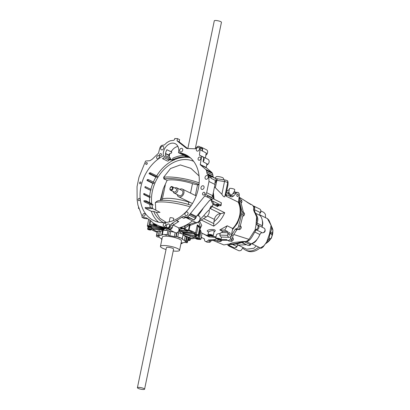 <?xml version="1.0" encoding="UTF-8"?>
<svg xmlns="http://www.w3.org/2000/svg" width="410" height="410" viewBox="0 0 410 410"><rect width="100%" height="100%" fill="white"/><g stroke="black" fill="none" stroke-linecap="round" stroke-linejoin="round"><path stroke-width="0.61" d="M195.411 148.799L186.801 148.522L177.043 140.84L177.453 138.6L174.773 138.513L174.532 139.682L173.614 140.343L170.478 140.727L168.725 141.517L166.829 142.649L164.446 144.884L161.694 145.427L160.638 146.324L159.787 148.077L158.521 153.186L152.182 159.275L149.911 160.705L145.586 161.038L138.98 177.233L137.042 186.627L137.124 199.824L137.898 205.015L142.044 216.254L142.034 217.361L146.39 217.864L150.291 220.375L153.54 223.276L158.998 225.956L164 227.376L165.712 227.176L167.193 228.447L168.372 228.278L169.417 227.57L170.632 224.731L171.959 223.429L176.572 220.477A38.104 28.787 -63.8 0 0 181.691 217.228L183.408 216.495L186.499 217.156L187.785 216.834L204.805 195.924L206.666 192.705L208.987 181.497L208.751 175.659L207.029 173.635L206.507 170.519L205.835 169.509L200.239 164.707L201.669 156.405L199.434 155.103L200.249 148.112L199.731 146.841L198.66 146.211L197.476 146.472L195.411 148.799M205.466 158.075L205.953 154.334L206.558 153.237A3.172 2.398 116.2 0 1 205.989 154.139M206.225 153.489L206.558 153.237L200.152 149.727M199.434 155.103L202.781 156.753M203.79 157.63A3.172 2.398 116.2 0 1 203.052 161.689L203.816 157.466L201.669 156.405M203.816 157.466L202.443 156.661A3.172 2.398 116.2 0 1 202.96 156.825A3.172 2.398 116.2 0 1 203.58 157.327M200.208 164.487L206.23 167.454L206.758 164.543L207.357 163.81A3.172 2.398 116.2 0 1 206.824 164.287M207.05 163.897L203.052 161.689M200.239 164.707L206.266 167.669L211.857 172.472L212.534 173.486L213.169 176.797M200.357 164.861L206.379 167.823M205.835 169.509L211.857 172.472M206.507 170.519L212.534 173.486M206.963 172.149L212.985 175.116M207.029 173.635L213.056 176.597M207.439 174.337L213.461 177.304M213.036 177.023L214.44 177.981L210.427 176.008A3.172 2.398 116.2 0 1 211.135 178.324L215.44 180.446A3.172 2.398 116.2 0 1 215.014 181.804M208.208 174.845L214.235 177.812M211.135 178.324L210.904 176.715L208.751 175.659M210.904 176.715L210.427 176.008M208.987 181.497L215.009 184.464L215.009 181.968L215.44 180.446M211.135 178.001L208.982 176.941M215.009 184.464L212.687 195.672L211.842 197.476L205.82 194.509M206.666 192.705L212.687 195.672L212.713 196.226L211.842 197.476M204.805 195.924L211.662 199.081A2.926 2.214 116.2 0 1 210.217 199.875M207.07 196.82L207.778 195.836A2.926 2.214 116.2 0 1 207.07 196.82L211.662 199.081M207.778 195.836L211.873 197.851M190.342 213.466L196.369 216.434L209.346 200.69L211.345 199.147M196.349 216.459A3.659 2.768 116.2 0 1 196.344 216.67L193.935 220.032L189.712 217.951A3.659 2.768 116.2 0 1 187.18 218.217A3.659 2.768 116.2 0 1 186.504 217.689L188.651 218.212L186.499 217.156M189.912 214.117L195.939 217.085M189.42 215.173L195.698 218.274L193.935 220.032M187.785 216.834L193.807 219.801M188.651 218.212L189.712 217.951M202.135 189.461A1.953 1.476 -63.8 0 0 203.97 187.949A1.953 1.476 -63.8 0 0 203.386 185.843A1.953 1.476 -63.8 0 0 201.197 186.945A1.953 1.476 -63.8 0 0 201.659 189.348A1.953 1.476 -63.8 0 0 202.135 189.461M212.652 195.703L212.713 196.226M212.775 195.262A2.926 2.214 116.2 0 1 212.672 198.537A2.926 2.214 116.2 0 1 209.951 200.085M214.138 177.75L215.019 178.181A3.172 2.398 116.2 0 1 215.009 183.152M202.96 156.825L207.978 159.3A3.172 2.398 116.2 0 1 209.049 162.298A3.172 2.398 116.2 0 1 206.655 165.081M200.5 147.113A3.172 2.398 116.2 0 1 200.695 147.113A3.172 2.398 116.2 0 1 201.469 147.303A3.172 2.398 116.2 0 1 202.258 151.116M201.469 147.303L206.486 149.773A3.172 2.398 116.2 0 1 207.624 152.371A3.172 2.398 116.2 0 1 205.83 155.257M187.616 148.548L179.196 141.896L179.606 139.656L177.453 138.6M197.236 215.378L198.614 216.055A1.22 0.922 -63.8 0 1 198.814 214.517A38.104 28.787 -63.8 0 0 203.355 207.957M198.466 215.614L198.732 215.747A3.659 2.768 116.2 0 1 199.598 220.252A3.659 2.768 116.2 0 1 195.498 222.317L187.18 218.217M196.308 216.849L195.698 218.274M178.493 152.679A9.594 7.247 -63.8 0 0 175.234 143.695A9.594 7.247 -63.8 0 0 166.716 145.939A9.594 7.247 -63.8 0 0 163.349 155.846A36.603 27.649 -63.8 0 0 140.533 189A36.603 27.649 -63.8 0 0 153.489 220.436A36.603 27.649 -63.8 0 0 194.468 199.813A36.603 27.649 -63.8 0 0 185.827 154.765A36.603 27.649 -63.8 0 0 178.493 152.679L187.098 156.917A36.603 27.649 -63.8 0 0 172.851 159.639A8.461 6.391 116.2 0 1 172.753 158.26A38.104 28.787 -63.8 0 1 183.987 155.385M146.303 164.461A0.974 0.738 -63.8 0 0 146.929 162.652A0.974 0.738 -63.8 0 0 146.062 164.4A0.974 0.738 -63.8 0 0 146.303 164.461M139.923 183.741A0.974 0.738 -63.8 0 0 140.548 181.932A0.974 0.738 -63.8 0 0 139.923 183.741M160.213 155.913A1.22 0.922 -63.8 0 0 161.361 154.965A1.22 0.922 -63.8 0 0 160.997 153.647A1.22 0.922 -63.8 0 0 159.628 154.334A1.22 0.922 -63.8 0 0 159.915 155.836A1.22 0.922 -63.8 0 0 160.213 155.913M138.857 200.685A1.22 0.922 -63.8 0 0 140 199.742A1.22 0.922 -63.8 0 0 139.636 198.425A1.22 0.922 -63.8 0 0 138.273 199.111A1.22 0.922 -63.8 0 0 138.559 200.613A1.22 0.922 -63.8 0 0 138.857 200.685M143.638 216.296A1.466 1.107 -63.8 0 0 145.012 215.158A1.466 1.107 -63.8 0 0 144.576 213.579A1.466 1.107 -63.8 0 0 142.936 214.404A1.466 1.107 -63.8 0 0 143.28 216.208A1.466 1.107 -63.8 0 0 143.638 216.296M203.421 195.063A1.466 1.107 -63.8 0 0 204.795 193.925A1.466 1.107 -63.8 0 0 204.359 192.346A1.466 1.107 -63.8 0 0 202.719 193.171A1.466 1.107 -63.8 0 0 203.063 194.975A1.466 1.107 -63.8 0 0 203.421 195.063M164.236 226.361A1.707 1.291 -63.8 0 0 165.84 225.034A1.707 1.291 -63.8 0 0 165.327 223.194A1.707 1.291 -63.8 0 0 163.416 224.152A1.707 1.291 -63.8 0 0 163.821 226.258A1.707 1.291 -63.8 0 0 164.236 226.361M199.111 160.279A1.707 1.291 -63.8 0 0 200.715 158.957A1.707 1.291 -63.8 0 0 200.203 157.112A1.707 1.291 -63.8 0 0 198.291 158.075A1.707 1.291 -63.8 0 0 198.696 160.177A1.707 1.291 -63.8 0 0 199.111 160.279M157.665 158.844A1.707 1.291 -63.8 0 0 159.27 157.517A1.707 1.291 -63.8 0 0 158.757 155.677A1.707 1.291 -63.8 0 0 156.845 156.64A1.707 1.291 -63.8 0 0 157.25 158.742A1.707 1.291 -63.8 0 0 157.665 158.844M180.784 152.038A1.953 1.476 -63.8 0 0 182.619 150.526A1.953 1.476 -63.8 0 0 182.03 148.42A1.953 1.476 -63.8 0 0 179.846 149.517A1.953 1.476 -63.8 0 0 180.308 151.92A1.953 1.476 -63.8 0 0 180.784 152.038M161.842 149.916A1.953 1.476 -63.8 0 0 163.672 148.399A1.953 1.476 -63.8 0 0 163.088 146.293A1.953 1.476 -63.8 0 0 160.904 147.395A1.953 1.476 -63.8 0 0 161.366 149.799A1.953 1.476 -63.8 0 0 161.842 149.916M167.634 227.668A1.953 1.476 -63.8 0 0 169.468 226.151A1.953 1.476 -63.8 0 0 168.884 224.05A1.953 1.476 -63.8 0 0 166.696 225.146A1.953 1.476 -63.8 0 0 167.157 227.55A1.953 1.476 -63.8 0 0 167.634 227.668M186.099 215.675A1.953 1.476 -63.8 0 0 187.934 214.158A1.953 1.476 -63.8 0 0 187.349 212.052A1.953 1.476 -63.8 0 0 185.166 213.154A1.953 1.476 -63.8 0 0 185.627 215.558A1.953 1.476 -63.8 0 0 186.099 215.675M197.471 151.121A1.953 1.476 -63.8 0 0 199.306 149.609A1.953 1.476 -63.8 0 0 198.722 147.503A1.953 1.476 -63.8 0 0 196.534 148.604A1.953 1.476 -63.8 0 0 196.995 151.008A1.953 1.476 -63.8 0 0 197.471 151.121M206.225 179.278A1.999 1.512 -63.8 0 0 208.106 177.73A1.999 1.512 -63.8 0 0 207.506 175.572A1.999 1.512 -63.8 0 0 205.266 176.7A1.999 1.512 -63.8 0 0 205.738 179.16A1.999 1.512 -63.8 0 0 206.225 179.278M202.299 150.788L202.397 149.168L201.884 147.897L198.66 146.211M202.397 149.168L200.249 148.112M187.237 217.797L185.084 216.741M177.899 146.421A9.594 7.247 -63.8 0 0 171.18 151.828L166.875 149.712A9.594 7.247 -63.8 0 0 165.384 155.528L170.616 158.101A9.594 7.247 -63.8 0 0 170.729 159.48L163.349 155.846M168.853 159.613L169.345 159.3A9.707 4.413 170.2 0 0 174.757 159.705L173.937 160.1A10.44 4.746 -9.8 0 1 168.853 159.613A10.814 8.169 116.2 0 1 168.843 159.531L169.325 159.188L170.729 159.48M169.545 157.901L168.889 155.605A10.814 8.169 116.2 0 1 169.243 154.109L169.924 153.489L171.324 153.12A3.295 2.491 116.2 0 0 171.718 152.3L171.216 151.054M169.063 154.785A3.295 2.491 116.2 0 1 167.839 154.616L165.553 153.489M179.196 141.896L177.043 140.84M181.712 143.941L179.565 142.885M181.691 217.228L183.844 218.289L185.561 217.556L186.504 217.689M165.778 225.203L165.614 225.126A1.707 1.291 -63.8 0 0 165.373 225.823M178.565 227.98A38.104 28.787 -63.8 0 0 192.5 220.836M167.193 228.447L169.345 229.508L170.524 229.333L171.564 228.631L172.267 227.647L172.784 225.792L174.107 224.49L178.719 221.538L176.572 220.477M172.518 226.756A2.926 2.214 116.2 0 1 168.889 229.518L175.342 232.695A2.926 2.214 116.2 0 0 178.596 231.096A2.926 2.214 116.2 0 0 178.007 227.483L173.379 225.203M213.825 199.086L213.277 192.828M195.657 222.384L183.793 226.217M199.798 219.791L203.765 215.701L206.291 216.946L198.532 221.666M210.186 208.08L210.694 208.013L212.216 206.502L211.119 206.004L209.12 210.058C207.737 211.053 205.953 212.933 203.765 215.701M210.694 208.013L212.293 206.594L212.954 204.308L211.391 201.151L211.806 199.547M185.561 217.556L183.408 216.495M201.884 147.897L199.731 146.841M147.923 218.848L144.187 218.422L142.034 217.361M157.732 225.321L153.54 223.276M164 227.376L166.152 228.431L161.15 227.017L158.998 225.956M166.152 228.431L166.814 228.237M166.245 227.878L164.758 227.145M170.524 229.333L168.372 228.278M171.564 228.631L169.417 227.57M172.267 227.647L170.114 226.586M172.784 225.792L170.632 224.731M174.107 224.49L171.959 223.429M155.897 177.089L157.209 177.13L150.332 173.743L150.521 172.81L149.568 172.779A36.603 27.649 -63.8 0 0 149.02 173.702L155.897 177.089A36.603 27.649 -63.8 0 0 153.381 182.06M152.822 183.388L153.694 183.419L147.815 180.523L148.379 179.6L147.328 179.565A36.603 27.649 -63.8 0 0 146.944 180.492L152.822 183.388A36.603 27.649 -63.8 0 0 150.875 189.343M150.629 190.368L145.094 187.549L145.114 186.611A36.603 27.649 -63.8 0 0 144.894 187.544L150.629 190.368A36.603 27.649 -63.8 0 0 149.681 196.246M149.594 197.389L150.162 197.405L144.284 194.509L144.243 193.571L143.787 193.556A36.603 27.649 -63.8 0 0 143.715 194.494L149.594 197.389A36.603 27.649 -63.8 0 0 149.604 202.591M149.778 204.441L151.849 204.508L153.155 205.087L146.257 201.689L145.832 200.736L143.941 200.674A36.603 27.649 -63.8 0 0 144.038 201.617L149.778 204.441A36.603 27.649 -63.8 0 0 150.311 207.629M150.982 207.65L160.018 212.385L150.982 207.65L145.15 207.465A36.603 27.649 -63.8 0 0 145.463 208.413L151.341 211.309A36.603 27.649 -63.8 0 0 158.521 222.164M190.26 157.696A36.603 27.649 -63.8 0 0 174.742 159.598L172.851 159.639M173.604 160.115A36.603 27.649 -63.8 0 0 156.661 175.828M164.113 157.655L169.135 160.125A3.049 2.306 116.2 0 1 167.526 161.099L162.503 158.629A36.603 27.649 -63.8 0 1 164.113 157.655A3.049 2.306 116.2 0 1 162.503 158.629M188.492 156.681L183.47 154.211A36.603 27.649 -63.8 0 0 181.374 153.827A3.172 2.398 116.2 0 0 181.85 154.165L186.868 156.635A3.172 2.398 116.2 0 0 188.492 156.681M159.362 157.173A1.707 1.291 -63.8 0 0 158.803 158.306M186.114 156.43A9.707 2.06 11.7 0 1 186.237 156.753L186.801 156.769M169.253 156.482A10.096 7.626 116.2 0 1 169.924 153.489M138.662 207.26L138.354 208.188L138.99 208.208M139.185 208.787L138.354 208.188M168.889 229.518A2.926 2.214 116.2 0 1 168.243 228.964M153.576 223.998A25.62 5.443 -168.3 0 0 149.998 224.726A1.22 0.261 11.7 0 1 149.091 224.716A1.901 0.405 -168.3 0 1 151.285 225.572L151.09 226.504A1.901 0.405 -168.3 0 0 149.312 225.725A1.901 0.405 -168.3 0 0 147.364 225.731C147.831 226.458 146.309 226.161 150.045 227.017L151.09 226.504M148.487 226.745A25.62 5.443 -168.3 0 0 148.866 227.473A1.22 0.261 11.7 0 1 148.886 227.535A1.22 0.261 11.7 0 1 148.487 227.642A1.963 0.415 -168.3 0 1 150.598 227.996A1.963 0.415 -168.3 0 1 151.695 228.611L151.5 229.549A1.963 0.415 -168.3 0 0 149.66 228.739A1.963 0.415 -168.3 0 0 147.651 228.749C148.225 229.477 146.375 229.139 150.429 230.066L151.5 229.549M151.485 229.605A25.62 5.443 -168.3 0 0 157.143 232.27M190.419 238.794L190.394 238.922A1.953 0.415 -168.3 0 0 189.307 238.415A1.953 0.415 -168.3 0 0 188.313 238.184M190.394 238.922A1.22 0.261 11.7 0 1 190.363 238.851A1.22 0.261 11.7 0 1 190.742 238.743A25.62 5.443 -168.3 0 0 195.637 238.302M199.455 238.866L201.002 231.394A1.953 0.415 -168.3 0 0 200.926 231.24L200.229 230.722L198.845 237.41A1.953 0.415 -168.3 0 0 198.522 237.303A1.953 0.415 -168.3 0 0 195.826 237.139L195.631 238.072C195.38 238.42 195.749 238.758 196.738 239.086C198.942 239.522 199.849 239.45 199.455 238.866A1.953 0.415 -168.3 0 0 198.327 238.241A1.953 0.415 -168.3 0 0 195.631 238.072M198.845 237.41A1.22 0.261 11.7 0 1 198.337 237.082A1.22 0.261 11.7 0 1 198.353 237.057A25.62 5.443 -168.3 0 0 198.624 236.498A25.62 5.443 -168.3 0 0 198.261 235.207M199.352 227.596L199.819 227.524A1.953 0.415 -168.3 0 0 199.506 227.294L198.02 226.617L196.626 233.346A1.953 0.415 -168.3 0 0 194.668 233.367L194.473 234.3C195.052 235.038 193.207 234.684 197.23 235.606L198.296 235.094A1.953 0.415 -168.3 0 0 196.472 234.289A1.953 0.415 -168.3 0 0 194.473 234.3M196.626 233.346A1.22 0.261 11.7 0 1 195.601 233.008A25.62 5.443 -168.3 0 0 189.01 229.984A1.22 0.261 11.7 0 1 188.564 229.733M183.911 226.023L184.756 226.197L185.771 227.396L185.515 228.626A1.973 0.42 -168.3 0 0 184.725 228.795L184.531 229.733C185.11 230.461 183.244 230.118 187.324 231.05L188.4 230.533A1.973 0.42 -168.3 0 0 186.55 229.723A1.973 0.42 -168.3 0 0 184.531 229.733M185.515 228.626A1.22 0.261 11.7 0 1 184.295 228.411A25.62 5.443 -168.3 0 0 180.677 227.391M183.075 235.012A13.422 2.849 11.7 0 1 185.207 236.278A1.466 0.313 -168.3 0 0 186.545 236.754A2.439 0.518 11.7 0 1 187.175 236.898A1.466 0.313 11.7 0 1 188.205 237.359A15.862 3.367 -168.3 0 1 188.344 238.02A23.18 4.925 -168.3 0 0 196.236 236.006A23.18 4.925 -168.3 0 0 196.216 235.478M194.622 233.592A23.18 4.925 -168.3 0 0 188.415 230.446M184.659 229.118A23.18 4.925 -168.3 0 0 179.698 227.683M153.617 224.957A23.18 4.925 -168.3 0 0 151.203 225.977M150.818 226.884A23.18 4.925 -168.3 0 0 157.281 231.604L156.41 235.791A15.862 3.367 -168.3 0 0 156.553 236.457A1.466 0.313 11.7 0 0 157.583 236.918A2.439 0.518 11.7 0 0 158.209 237.062A1.466 0.313 -168.3 0 1 159.551 237.539A13.422 2.849 11.7 0 0 161.76 238.84A1.466 0.313 -168.3 0 1 161.986 238.968M190.286 224.265L189.943 225.485L189.502 225.146L190.102 224.347M185.771 227.396L189.512 225.157L190.178 224.311M198.855 221.528L198.727 222.071L189.943 225.485L189.01 229.984M199.275 221.082L200.854 220.165M209.12 210.058A5.489 4.146 116.2 0 1 206.291 216.946M220.467 213.718C218.873 216.803 216.68 219.483 213.892 221.769L214.384 219.401A6.099 4.607 116.2 0 1 220.467 213.718L224.695 212.698L212.293 206.594L213.046 204.364L213.789 203.77L213.046 204.364L217.73 206.671L217.7 206.112M212.411 200.961L220.862 205.123L220.985 205.671L217.997 205.84L213.789 203.77L212.411 200.961L211.391 201.151M220.862 205.123L221.344 202.791L212.693 198.507M150.332 173.743L149.02 173.702M150.521 172.81L157.404 176.197L157.209 177.13M153.694 183.419L154.262 182.496L148.379 179.6M150.829 190.378L151.08 189.446L145.345 186.622M150.162 197.405L150.121 196.462L144.243 193.571M153.155 205.087L151.567 203.56L145.832 200.736M151.787 204.072A34.163 25.809 116.2 0 1 163.923 169.571A34.163 25.809 116.2 0 1 193.663 161.355M163.498 222.63A34.163 25.809 116.2 0 1 153.704 211.386L151.341 211.309M160.018 212.385A25.62 5.443 -168.3 0 0 156.425 212.472L153.704 211.386M152.402 208.634L145.463 208.413M152.704 208.495A34.163 25.809 116.2 0 1 151.849 204.508M146.257 201.689L144.038 201.617M144.284 194.509L143.715 194.494M147.815 180.523L146.944 180.492M183.47 154.211A3.172 2.398 116.2 0 1 181.85 154.165M201.156 220.211L201.371 220.057L201.018 220.052M200.034 228.929L201.746 225.454L199.583 221.128L198.727 222.071L200.536 227.289M227.171 225.792L219.775 229.954L222.645 231.363L221.615 232.537L220.196 233.208L219.806 235.089A3.418 2.117 91.8 0 0 220.529 236.498L221.226 236.98A3.418 2.117 91.8 0 0 221.646 237.067L229.303 237.308A3.418 2.117 91.8 0 0 231.419 234.884L232.629 229.046A0.974 0.605 91.8 0 0 232.639 228.483L227.171 225.792L224.752 230.112L227.622 231.522A0.974 0.605 -88.2 0 1 228.001 232.742L227.463 235.335A3.418 2.117 91.8 0 0 229.303 237.308M228.242 193.351L227.396 193.007L230.333 195.698L230.507 196.6L226.745 194.745L225.618 194.709L226.417 196.323L238.184 202.115L238.615 201.556C240.783 205.748 241.352 210.433 240.327 215.604L237.498 223.153L232.485 229.733M225.592 194.847L224.767 196.738L227.668 182.727L228.011 184.505A9.758 2.071 11.7 0 1 228.011 184.69L226.11 193.874L225.628 194.77M214.502 186.909L221.871 194.278C223.096 196.369 224.06 197.189 224.767 196.738M220.129 233.546C218.14 233.628 216.931 234.018 216.495 234.71L215.737 238.364A2.685 0.569 -168.3 0 0 217.136 239.179A2.685 0.569 -168.3 0 0 219.945 239.686A2.685 0.569 -168.3 0 0 220.995 239.455A2.685 0.569 -168.3 0 0 218.479 238.348A2.685 0.569 -168.3 0 0 215.737 238.364M214.035 231.911C219.847 228.109 202.663 229.436 208.459 231.911M199.988 229.923L200.229 230.722L199.962 230.061M199.209 226.781L199.357 226.356A25.62 5.443 -168.3 0 0 197.297 224.839L195.601 233.008M199.286 227.053L198.296 226.325L198.02 226.617L197.297 224.839L199.506 227.294M151.434 226.156L151.162 227.453A23.18 4.925 -168.3 0 0 151.223 227.545L164 229.585M152.899 227.883L152.822 229.011A23.18 4.925 -168.3 0 0 152.971 229.113L163.288 230.21M159.305 229.79L159.003 231.255M188.139 237.287L189.574 237.795A23.18 4.925 -168.3 0 0 189.825 237.79L183.106 234.874M190.204 235.97L189.825 237.79M182.537 233.797L194.448 237.18A23.18 4.925 -168.3 0 0 194.591 237.134L182.757 233.69M183.101 233.269L196.052 236.257A23.18 4.925 -168.3 0 0 196.103 236.191L183.121 233.152M196.236 235.545L196.103 236.191M201.561 219.862L201.371 220.057L213.682 226.12L213.892 221.769M199.06 175.921L190.927 168.361L180.328 164.928L170.539 168.53L163.651 177.315L163.903 178.924L167.116 180.267L163.303 188.743L160.894 200.377M156.425 212.472L159.874 218.335L166.327 222.425M190.194 206.886A25.62 5.443 -168.3 0 0 155.334 202.514L155.774 210.007M155.334 202.514L157.255 201.074A23.18 4.925 -168.3 0 1 191.26 205.364M160.3 200.428L163.303 188.743M210.063 208.372A6.099 4.607 -63.8 0 0 210.043 208.367L210.063 208.372A1.22 0.922 116.2 0 0 210.96 208.07L210.848 208.013M216.659 204.375A1.466 0.313 11.7 0 1 218.192 204.651A1.466 0.313 11.7 0 1 218.955 205.097A1.466 0.313 11.7 0 1 217.459 205.102A1.466 0.313 11.7 0 1 216.09 204.503A1.466 0.313 11.7 0 1 216.659 204.375M221.344 202.791L221.077 205.425M170.022 217.879A1.927 0.41 -168.3 0 1 170.017 217.823A1.927 0.41 -168.3 0 1 171.795 217.777A1.927 0.41 -168.3 0 1 173.768 218.515L173.348 220.554M217.997 205.84L217.73 206.671M198.758 239.368A2.685 0.569 -168.3 0 0 199.813 239.476A2.685 0.569 -168.3 0 0 200.864 239.24A2.685 0.569 -168.3 0 0 199.542 238.451M228.693 233.541A1.22 0.758 91.8 0 0 229.374 235.114A1.22 0.758 91.8 0 0 230.169 233.92A1.22 0.758 91.8 0 0 229.451 232.675A1.22 0.758 91.8 0 0 228.693 233.541M219.806 235.089L227.463 235.335M219.775 229.954L224.752 230.112M230.333 195.698L232.695 193.976L234.453 191.142L235.34 192.285L237.631 192.357A2.926 1.814 91.8 0 1 239.255 196.129L238.615 201.556M237.631 192.357A2.926 1.814 91.8 0 0 236.334 193.151L233.638 195.883A6.099 3.782 -88.2 0 1 231.501 196.851A6.099 3.782 -88.2 0 1 230.487 196.59M226.745 194.745L226.417 196.323M236.821 194.929A1.22 0.758 91.8 0 0 237.498 196.503A1.22 0.758 91.8 0 0 238.292 195.309A1.22 0.758 91.8 0 0 237.574 194.063A1.22 0.758 91.8 0 0 236.821 194.929M221.871 194.278L224.511 181.548A2.696 0.574 11.7 0 1 227.668 182.727M215.368 187.534L216.854 180.344L224.511 181.548M216.183 180.256L216.854 180.344M214.107 231.573L214.097 231.614C214.609 229.549 208.577 231.153 208.475 232.296L208.008 234.556A2.685 0.569 -168.3 0 0 209.407 235.376A2.685 0.569 -168.3 0 0 212.211 235.878A2.685 0.569 -168.3 0 0 213.261 235.647A2.685 0.569 -168.3 0 0 210.75 234.546A2.685 0.569 -168.3 0 0 208.008 234.556M230.845 195.098L229.487 193.494C228.601 192.469 228.498 192.116 229.185 192.428M235.34 192.285L234.417 193.089L236.334 193.151M200.926 231.24A0.487 0.451 -46.9 0 0 200.803 230.82L201.002 231.394M199.306 227.068L199.265 226.807M199.819 227.524L199.445 226.981M184.572 230.087L179.447 230.558A9.758 2.071 -168.3 0 1 179.729 230.661L184.761 230.328M181.794 230.599L181.773 231.594A9.758 2.071 -168.3 0 1 181.958 231.696L193.125 232.624M192.751 232.414L181.609 231.491M182.901 231.778L182.793 232.311A9.758 2.071 -168.3 0 1 182.88 232.403L194.53 234.038M183.275 232.542L183.157 233.121M194.929 236.073L194.719 237.082M185.858 236.303L185.807 236.56M163.974 229.421L151.162 227.453M151.177 226.094L164.056 229L163.979 229.323A9.758 2.071 -168.3 0 0 164.564 230.266M164.953 228.093L164.876 228.467L152.889 225.136M182.281 228.396L178.996 229.221M163.651 177.315L164.62 178.78A23.18 4.925 11.7 0 1 199.014 184.438M163.903 178.924L164.62 178.78M163.938 176.751L163.831 177.279A24.4 5.181 11.7 0 1 199.157 182.886M161.73 200.326L162.365 199.081A17.999 3.823 -168.3 0 1 188.672 202.068A3.659 1.768 -71.4 0 0 188.749 204.539M198.958 184.92L197.574 184.751A6.027 1.281 11.7 0 1 192.49 183.624A17.999 3.823 -168.3 0 0 167.27 180.231L167.116 180.267M201.607 237.477L201.207 237.585M218.981 239.594A2.685 2.029 116.2 0 1 216.28 240.598A2.685 2.029 116.2 0 1 215.409 239.517L208.367 239.978A2.685 2.029 116.2 0 1 205.415 241.377A2.685 2.029 116.2 0 1 204.487 238.948L201.264 237.303M238.851 198.086A2.685 2.029 116.2 0 1 239.266 200.721L241.961 211.606A2.685 2.029 116.2 0 1 241.721 213.769L238.707 225.777A2.685 2.029 116.2 0 1 236.15 228.754L235.34 229.134L231.676 234.863L230.507 238.758A2.685 2.029 116.2 0 1 227.483 240.306A2.685 2.029 116.2 0 1 226.756 239.573L220.928 239.548M226.648 191.275L227.207 191.173A2.685 2.029 116.2 0 1 229.262 189.743M232.695 193.976L234.417 193.089M219.083 239.261A1.22 0.261 -168.3 0 0 219.56 239.158A1.22 0.261 -168.3 0 0 218.417 238.656A1.22 0.261 -168.3 0 0 217.172 238.661A1.22 0.261 -168.3 0 0 217.807 239.03A1.22 0.261 -168.3 0 0 219.083 239.261M227.555 193.079L228.724 192.346L229.503 188.579A2.685 0.569 11.7 0 1 230.553 188.344A2.685 0.569 11.7 0 1 233.357 188.851A2.685 0.569 11.7 0 1 234.761 189.666L234.453 191.142M164.876 228.467L164.753 228.513A9.758 2.071 -168.3 0 0 164.62 228.565L152.597 225.223M164.2 228.447L164.097 228.929A9.758 2.071 -168.3 0 0 164.056 229M182.189 233.915A9.758 2.071 -168.3 0 0 183.096 233.285A9.758 2.071 -168.3 0 0 178.811 230.579M167.234 228.467A9.758 2.071 -168.3 0 0 163.979 229.323M179.688 229.405L179.447 230.558M194.565 233.874L182.793 232.311M184.09 235.535L187.339 236.944M164.441 230.164L152.689 228.913M164.097 228.929L151.234 225.946M179.001 229.574L182.942 228.585M177.156 194.555A4.269 3.224 -63.8 0 0 178.673 196.795L192.433 203.524M178.673 196.795A4.269 3.224 -63.8 0 0 179.713 197.051A4.269 3.224 -63.8 0 0 183.721 193.74A4.269 3.224 -63.8 0 0 182.445 189.133A4.269 3.224 -63.8 0 0 179.744 189.302M238.984 197.461L239.809 198.476M239.901 198.522L239.814 198.481A2.685 2.029 116.2 0 1 239.901 198.522A2.685 2.029 116.2 0 1 240.701 201.428L243.396 212.313A2.685 2.029 116.2 0 1 243.15 214.471L240.142 226.479A2.685 2.029 116.2 0 1 237.585 229.462L236.775 229.841L233.111 235.571L231.937 239.466A2.685 2.029 116.2 0 1 228.918 241.008L227.483 240.306M227.432 240.28L220.457 240.245A2.685 2.029 116.2 0 1 217.715 241.305L216.28 240.598M215.809 240.239L209.802 240.68A2.685 2.029 116.2 0 1 206.85 242.084L205.415 241.377M229.472 194.765A1.953 1.476 116.2 0 1 228.775 193.72M208.367 239.978L209.802 240.68M214.65 239.517L215.624 239.993M219.201 239.624L220.457 240.245M230.507 238.758L231.937 239.466M230.645 238.64L232.08 239.348M231.676 234.863L233.111 235.571M235.34 229.134L236.775 229.841M236.15 228.754L237.585 229.462M238.707 225.777L240.142 226.479M241.721 213.769L243.15 214.471M241.961 211.606L243.396 212.313M239.266 200.721L240.701 201.428M224.562 181.558L224.89 179.975A2.445 0.518 11.7 0 1 227.77 181.046L228.109 182.824A9.517 2.019 11.7 0 1 228.109 183.003L227.909 183.972M216.936 180.354L217.264 178.77L224.89 179.975M215.527 178.55L217.264 178.77M227.473 182.486L227.77 181.046M211.35 235.458A1.22 0.261 -168.3 0 0 211.832 235.35A1.22 0.261 -168.3 0 0 210.689 234.848A1.22 0.261 -168.3 0 0 209.438 234.853A1.22 0.261 -168.3 0 0 210.079 235.227A1.22 0.261 -168.3 0 0 211.35 235.458M168.428 229.185A7.318 1.553 -168.3 0 0 166.609 229.523L165.338 230.317M181.456 233.654L180.605 232.424A7.318 1.553 -168.3 0 0 178.56 231.163M173.194 191.516A2.926 2.214 -63.8 0 0 174.245 193.12L179.262 195.59A2.926 2.214 -63.8 0 0 179.98 195.77A2.926 2.214 -63.8 0 0 182.727 193.499A2.926 2.214 -63.8 0 0 181.85 190.337L176.833 187.867A2.926 2.214 -63.8 0 0 174.921 188.016M213.082 240.439L223.824 244.913L229.257 244.027C233.705 241.813 238.61 242.336 243.094 241.403C245.344 241.926 247.307 241.239 248.983 239.353L255.138 229.8L256.05 224.803L256.619 216.941L253.544 209.848L253.769 207.158L252.652 205.287M250.746 204.523L246.794 202.027L252.668 205.297M250.044 203.908L239.061 197.087M209.828 237.031L207.767 235.043M174.245 193.12A2.926 2.214 -63.8 0 0 174.957 193.294A2.926 2.214 -63.8 0 0 177.709 191.024A2.926 2.214 -63.8 0 0 176.833 187.867M256.619 216.941C257.142 218.458 256.993 220.313 256.168 222.517L256.05 224.803A2.506 1.891 116.2 0 1 257.213 224.88A2.506 1.891 116.2 0 1 257.9 227.75A2.506 1.891 116.2 0 1 255.338 229.492L255.138 229.8M253.544 209.848L254.559 212.575M253.58 206.343A2.506 1.891 116.2 0 1 253.836 206.973L253.769 207.158M243.094 241.403A2.506 1.891 116.2 0 1 240.921 242.043A41.538 31.385 116.2 0 1 229.257 244.027M214.871 178.109L216.301 176.756A3.634 0.769 11.7 0 1 217.664 176.541A3.634 0.769 11.7 0 1 221.221 177.156A3.634 0.769 11.7 0 1 223.337 178.212L224.034 179.836M162.719 230.435A1.466 0.313 11.7 0 1 162.678 230.338A1.466 0.313 11.7 0 1 163.226 230.21L162.355 234.412A1.466 0.313 11.7 0 0 161.806 234.54L162.678 230.338M174.409 232.234A13.422 2.849 11.7 0 0 170.688 231.517A1.466 0.313 -168.3 0 1 169.207 231.066A2.439 0.518 11.7 0 0 167.951 230.584A15.862 3.367 -168.3 0 0 163.226 230.21M177.279 232.531A1.466 0.313 11.7 0 1 178.616 232.762L177.745 236.965A1.466 0.313 11.7 0 0 176.208 236.729A2.439 0.518 11.7 0 0 175.818 236.765A1.466 0.313 -168.3 0 1 174.322 236.621A13.422 2.849 11.7 0 0 169.822 235.719A1.466 0.313 -168.3 0 1 168.336 235.273A2.439 0.518 11.7 0 0 167.08 234.786A15.862 3.367 -168.3 0 0 162.355 234.412M183.167 234.289L182.296 238.492A2.439 0.518 11.7 0 1 182.332 238.61L183.203 234.407A2.439 0.518 11.7 0 0 183.167 234.289A15.862 3.367 -168.3 0 0 178.616 232.762M162.544 230.963A13.422 2.849 11.7 0 0 160.51 231.348A1.466 0.313 -168.3 0 1 159.152 231.286A2.439 0.518 11.7 0 0 157.594 231.102A15.862 3.367 -168.3 0 0 157.281 231.588M170.657 190.271L174.101 191.962A1.953 1.476 -63.8 0 0 174.578 192.08A1.953 1.476 -63.8 0 0 176.413 190.568A1.953 1.476 -63.8 0 0 175.828 188.462L172.385 186.765C170.698 185.499 168.812 189.584 170.657 190.271A1.953 1.476 -63.8 0 0 171.134 190.383A1.953 1.476 -63.8 0 0 172.969 188.872A1.953 1.476 -63.8 0 0 172.385 186.765M254.958 230.169L255.768 230.569C252.616 234.95 250.12 243.084 244.278 241.428A2.506 1.891 116.2 0 1 241.782 242.464A41.538 31.385 116.2 0 1 229.969 244.442A2.506 1.891 116.2 0 1 228.078 244.913M255.338 229.492L256.194 229.913L255.768 230.569M257.213 224.88L258.075 225.305A2.506 1.891 116.2 0 1 258.992 226.863A2.506 1.891 116.2 0 1 256.194 229.913M256.168 222.517L257.029 222.937L256.937 224.777M253.836 206.973L254.697 207.393L254.338 209.346C254.651 214.271 259.689 216.726 257.029 222.937M253.426 206.01L253.831 206.209A2.506 1.891 116.2 0 1 254.697 207.393M229.205 244.068L229.969 244.442M240.921 242.043L241.782 242.464M157.594 231.102L156.722 235.304A2.439 0.518 11.7 0 1 158.28 235.489A1.466 0.313 -168.3 0 0 159.639 235.55A13.422 2.849 11.7 0 1 161.929 235.145A1.466 0.313 -168.3 0 0 162.268 235.022A1.466 0.313 -168.3 0 0 162.083 234.817A2.439 0.518 11.7 0 1 161.847 234.638A1.466 0.313 11.7 0 1 161.806 234.54M167.951 230.584L167.08 234.786M182.296 238.492A15.862 3.367 -168.3 0 0 177.745 236.965M182.332 238.61A2.439 0.518 11.7 0 1 181.999 238.789A1.466 0.313 -168.3 0 0 181.799 238.897A1.466 0.313 -168.3 0 0 182.122 239.179A13.422 2.849 11.7 0 1 184.336 240.48A1.466 0.313 -168.3 0 0 185.674 240.957A2.439 0.518 11.7 0 1 186.304 241.1A1.466 0.313 11.7 0 1 187.334 241.562A15.862 3.367 -168.3 0 1 187.472 242.228A15.862 3.367 -168.3 0 1 187.16 242.715A2.439 0.518 11.7 0 1 185.607 242.53A1.466 0.313 -168.3 0 0 184.249 242.464A13.422 2.849 11.7 0 1 181.958 242.869A1.466 0.313 -168.3 0 0 181.615 242.997A1.466 0.313 -168.3 0 0 181.799 243.202A2.439 0.518 11.7 0 1 182.04 243.381A1.466 0.313 11.7 0 1 182.081 243.478A1.466 0.313 11.7 0 1 181.533 243.607A15.862 3.367 -168.3 0 1 180.964 243.586M161.945 238.943L161.888 239.23A2.439 0.518 11.7 0 0 161.555 239.409A2.439 0.518 11.7 0 0 161.586 239.527A15.862 3.367 -168.3 0 0 161.847 239.63M156.722 235.304A15.862 3.367 -168.3 0 0 156.41 235.791M178.565 237.544L180.287 238.087L178.565 237.544M164.825 234.73L166.542 235.273L164.825 234.73M157.553 235.878L159.275 236.416L157.553 235.878M185.043 241.505L186.765 242.049L185.043 241.505M257.582 225.059A2.506 1.891 116.2 0 1 258.075 225.203A2.506 1.891 116.2 0 1 258.992 226.863M253.406 205.974A2.506 1.891 116.2 0 1 253.826 206.107A2.506 1.891 116.2 0 1 254.338 209.346M173.204 250.971A9.758 2.071 -168.3 0 0 179.565 250.325L181.502 240.988A9.758 2.071 -168.3 0 0 176.408 238.02A9.758 2.071 -168.3 0 0 166.204 236.186A9.758 2.071 -168.3 0 0 162.386 237.031L160.453 246.369A9.758 2.071 -168.3 0 0 166.035 249.49M258.075 225.203L264.096 228.165A2.506 1.891 116.2 0 1 264.804 230.989A2.506 1.891 116.2 0 1 262.297 232.793A2.439 1.845 -63.8 0 0 260.34 233.715A2.439 1.845 -63.8 0 0 259.863 234.535A13.909 10.506 116.2 0 1 258.397 237.462A13.909 10.506 116.2 0 1 257.152 239.225A13.909 10.506 116.2 0 1 251.617 243.622A13.909 10.506 116.2 0 1 251.069 243.853A2.439 1.845 -63.8 0 0 250.079 244.575A2.506 1.891 116.2 0 1 247.727 245.293L242.202 242.571M236.283 243.991L238.584 245.129A2.439 1.845 -63.8 0 0 238.456 245.139A2.439 1.845 -63.8 0 0 236.667 246.477A2.506 1.891 116.2 0 1 233.956 247.717L228.426 244.995M241.623 242.525L246.138 244.749L238.989 245.108M246.569 244.724A2.439 1.845 -63.8 0 0 246.138 244.749M253.826 206.107L259.853 209.074A2.506 1.891 116.2 0 1 260.232 212.523A2.439 1.845 -63.8 0 0 260.124 215.511A13.663 10.322 116.2 0 1 262.338 220.764A13.663 10.322 116.2 0 1 262.205 225.684A2.439 1.845 -63.8 0 0 262.169 226.428A2.439 1.845 -63.8 0 0 262.482 227.371M232.157 246.83A17.399 13.146 116.2 0 1 231.004 246.559A17.399 13.146 116.2 0 1 229.467 245.954L227.724 245.098M187.831 148.558L214.286 20.818A3.659 0.779 11.7 0 1 215.716 20.5A3.659 0.779 11.7 0 1 219.545 21.187A3.659 0.779 11.7 0 1 221.451 22.299L195.257 148.794M179.565 250.325A9.758 2.071 -168.3 0 0 174.475 247.358A9.758 2.071 -168.3 0 0 164.272 245.523A9.758 2.071 -168.3 0 0 160.453 246.369M260.34 233.715L258.397 237.462M257.152 239.225C255.614 241.885 253.764 243.35 251.617 243.622L260.417 247.978L263.809 245.841L266.582 242.32L269.508 233.905L271.061 225.356L267.443 218.627L268.893 220.129L271.384 225.941C271.825 228.185 271.456 230.425 270.272 232.665L268.909 238.861L263.215 246.846C261.559 248.25 260.627 248.624 260.417 247.978M262.338 220.764C262.954 222.43 262.897 224.321 262.169 226.428M231.004 246.559L229.262 246.22L227.709 245.103M144.581 389.182L173.594 249.09A3.659 0.779 -168.3 0 0 170.165 247.589A3.659 0.779 -168.3 0 0 166.424 247.604L137.411 387.701A3.659 0.779 -168.3 0 0 139.323 388.813A3.659 0.779 -168.3 0 0 143.146 389.5A3.659 0.779 -168.3 0 0 144.581 389.182A3.659 0.779 -168.3 0 0 141.153 387.681A3.659 0.779 -168.3 0 0 137.411 387.701M251.186 243.806A1.953 1.476 116.2 0 1 248.921 245.364M269.949 233.48L272.394 234.689L270.154 232.947M270.59 231.932L272.635 233.521L272.394 234.689M271.594 227.478L272.583 229.333L271.584 228.185M271.522 228.811L272.583 229.333M269.206 238.118L270.62 238.815L269.934 239.809L268.668 239.373M270.62 238.815L269.139 238.302M258.669 247.117A15.862 11.982 116.2 0 1 245.411 250.038A15.862 11.982 116.2 0 1 242.679 247.988M260.099 247.824A15.862 11.982 116.2 0 1 246.846 250.741L245.411 250.038M198.814 214.517L198.199 214.21M184.198 145.898L182.045 144.843M178.514 221.672L176.361 220.611M214.056 199.198L213.349 192.48M184.756 226.197L184.295 228.411M211.627 200.926L212.001 199.383M224.695 212.698C222.451 218.279 218.781 222.753 213.682 226.12M197.979 226.822L197.266 224.982M216.044 236.893L205.933 235.084L200.767 232.537M238.184 202.115C240.132 206.138 240.624 210.586 239.66 215.45C238.579 220.436 236.186 224.88 232.47 228.78M150.803 220.831L149.998 224.726M156.497 224.726A1.953 0.415 -168.3 0 0 154.549 224.306A1.953 0.415 -168.3 0 0 153.483 224.454C154.063 225.198 152.212 224.839 156.241 225.761L157.307 225.249M150.024 220.206L149.091 224.716M148.61 227.053L148.487 227.642M190.491 238.769L190.24 239.978A1.953 0.415 -168.3 0 0 189.112 239.353A1.953 0.415 -168.3 0 0 188.118 239.122M203.621 218.591L213.794 223.604M207.424 215.973L214.384 219.401M210.012 208.429L220.857 213.769M215.911 237.523L208.675 236.719L202.56 233.423M239.66 215.45L240.327 215.604M221.615 232.537L228.001 232.742M222.645 231.363L227.622 231.522M226.028 194.073L228.011 184.505M156.159 225.741A1.466 0.313 -168.3 0 0 155.861 225.136A1.466 0.313 -168.3 0 0 153.873 225.075A1.466 0.313 -168.3 0 0 156.159 225.741M230.379 195.78L233.638 195.883M227.063 192.761L228.139 193.043M149.963 226.996A1.414 0.302 -168.3 0 0 149.676 226.412A1.414 0.302 -168.3 0 0 147.754 226.351A1.414 0.302 -168.3 0 0 149.963 226.996M150.347 230.041A1.476 0.313 -168.3 0 0 150.05 229.436A1.476 0.313 -168.3 0 0 148.041 229.369A1.476 0.313 -168.3 0 0 150.347 230.041M190.24 239.978L189.615 240.475L187.872 240.296A1.466 0.313 -168.3 0 0 189.589 240.419A1.466 0.313 -168.3 0 0 188.82 239.876A1.466 0.313 -168.3 0 0 188 239.691M198.035 238.763A1.466 0.313 -168.3 0 0 196.021 238.687A1.466 0.313 -168.3 0 0 198.286 239.358A1.466 0.313 -168.3 0 0 198.035 238.763M197.148 235.586A1.466 0.313 -168.3 0 0 196.856 234.981A1.466 0.313 -168.3 0 0 194.868 234.92A1.466 0.313 -168.3 0 0 197.148 235.586M187.242 231.03A1.486 0.318 -168.3 0 0 186.945 230.415A1.486 0.318 -168.3 0 0 184.92 230.353A1.486 0.318 -168.3 0 0 187.242 231.03M165.327 184.772L162.365 199.081M188.733 201.751L188.672 202.068A6.027 1.281 11.7 0 0 190.394 202.571M192.49 183.624L190.522 193.115M197.574 184.751L195.35 195.488M227.893 183.88L228.109 182.824M240.296 225.864L240.414 225.92A1.953 1.476 116.2 0 1 240.875 228.324A1.953 1.476 116.2 0 1 238.687 229.421L238.359 229.262M243.432 212.462L243.76 212.626A1.953 1.476 116.2 0 1 244.386 214.614A1.953 1.476 116.2 0 1 242.71 216.234M240.824 199.793L241.157 199.957A1.953 1.476 116.2 0 1 241.106 203.058M201.92 237.641A1.953 1.476 116.2 0 1 201.079 238.189M211.129 240.583A1.953 1.476 116.2 0 1 208.751 242.202L208.423 242.043M221.836 240.25A1.953 1.476 116.2 0 1 219.616 241.423L219.288 241.264M230.82 241.131C231.455 241.623 232.224 241.27 233.121 240.07C233.587 239.081 233.398 238.266 232.547 237.626A1.953 1.476 116.2 0 1 233.003 240.034A1.953 1.476 116.2 0 1 230.82 241.131L230.492 240.967M248.983 239.353L233.792 234.505M162.006 234.766L161.929 235.145M169.207 231.066L168.336 235.273M170.688 231.517L169.822 235.719M175.152 232.603L174.322 236.621M176.638 232.803L175.818 236.765M177.053 232.649L176.208 236.729M182.219 238.728L182.122 239.179M185.207 236.278L184.336 240.48M186.545 236.754L185.674 240.957M187.175 236.898L186.304 241.1M188.205 237.359L187.334 241.562M181.866 242.879L181.799 243.202M182.148 242.858L182.04 243.381M159.152 231.286L158.28 235.489M160.51 231.348L159.639 235.55M170.944 189.779A1.466 1.107 -63.8 0 0 172.374 187.708A1.466 1.107 -63.8 0 0 170.386 187.642A1.466 1.107 -63.8 0 0 170.944 189.779M256.522 229.948L262.297 232.793M232.516 244.432L236.667 246.477M244.119 241.639L250.079 244.575M246.482 241.592L251.069 243.853M254.805 232.045L259.863 234.535M257.019 223.132L262.205 225.684M255.558 213.261L260.124 215.511M254.343 209.628L260.232 212.523M259.791 214.86L267.443 218.627M243.13 247.548L241.008 250.469L239.112 250.848L229.262 246.22M265.009 229.677A1.953 1.476 116.2 0 1 264.798 231.619A1.953 1.476 116.2 0 1 263.246 232.67M237.19 245.795A1.953 1.476 116.2 0 1 235.32 247.722M260.765 210.581A1.953 1.476 116.2 0 1 259.863 213.282M271.487 226.428A10.978 8.297 116.2 0 1 266.382 243.109M165.507 153.76L168.92 155.441M153.709 223.358L153.483 224.454M226.407 192.439L227.781 193.115M148.686 219.345L147.364 225.731M148.097 226.607L147.651 228.749M200.546 227.222L198.624 236.498M199.762 227.191L198.296 235.094M189.512 225.157L188.4 230.533M202.115 233.203L200.864 239.24M221.492 237.052L220.995 239.455M208.746 231.896L208.336 231.681L208.475 232.296M199.998 229.872L200.803 230.82M199.752 227.176L198.368 226.376M170.017 217.823L169.176 221.897M214.097 231.614L213.261 235.647M183.249 232.537L183.096 233.285M196.185 195.898L182.445 189.133M240.414 225.92C241.264 226.556 241.454 227.371 240.988 228.36C240.091 229.559 239.322 229.913 238.687 229.421M243.76 212.626L244.56 213.856L244.334 215.071L242.705 216.265M241.157 199.957L241.951 201.187L241.731 202.397L241.131 203.17M202.022 237.692L201.069 238.241M211.242 240.578L210.048 242.177L208.751 242.202M221.969 240.25L220.908 241.398L219.616 241.423M207.911 235.104L209.899 237.052M188.344 238.02L187.472 242.228M182.081 243.478L182.209 242.853M161.555 239.409L161.678 238.804M263.763 212.344L260.945 210.955M246.605 249.259L238 245.021M263.902 212.416L265.403 214.266L265.501 217.669M256.25 245.928L253.846 248.275L246.553 249.259M264.998 229.574L265.003 231.491L263.999 232.526L263.205 232.685M237.308 245.687L237.072 246.543L236.068 247.578L235.273 247.737M260.755 210.479L260.76 212.395L259.822 213.395M271.456 226.269L272.957 230.041L271.497 238.041L266.126 243.463"/></g></svg>
